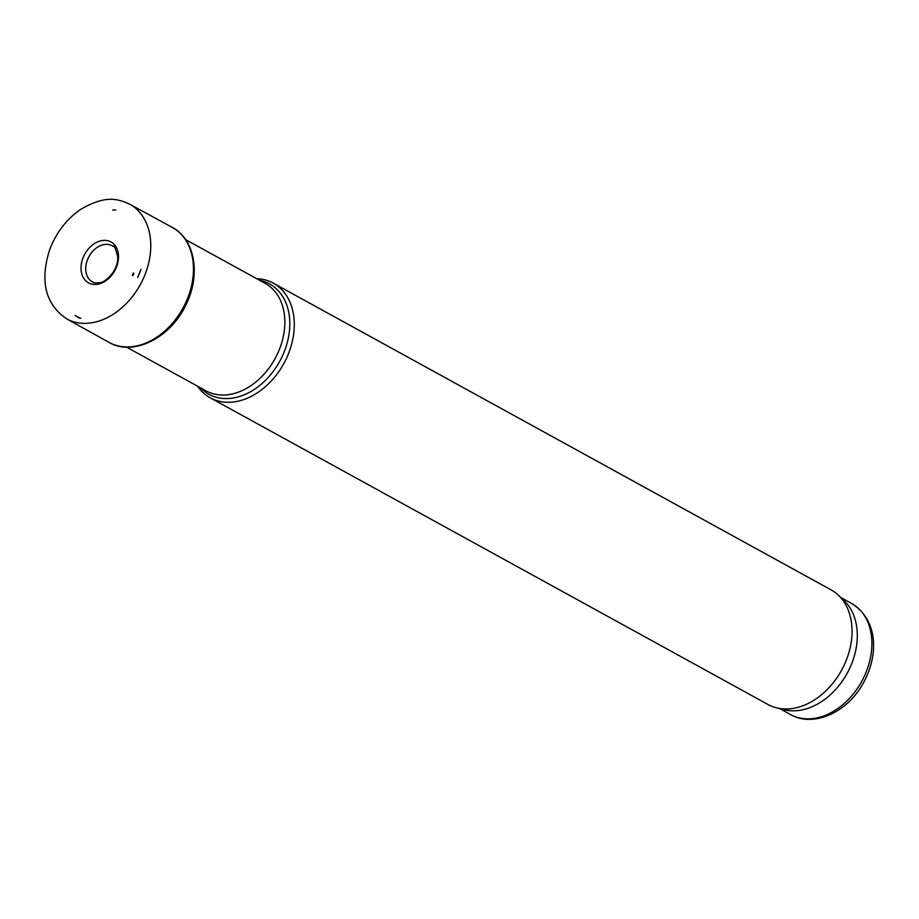 <?xml version="1.0" encoding="UTF-8"?>
<svg xmlns="http://www.w3.org/2000/svg" width="919" height="919" viewBox="0 0 919 919"><rect width="100%" height="100%" fill="white"/><g stroke="black" fill="none" stroke-linecap="round" stroke-linejoin="round"><path stroke-width="1.38" d="M197.528 386.164A65.421 48.018 -61.2 0 0 210.198 397.801A65.421 48.018 -61.2 0 0 283.799 363.602A65.421 48.018 -61.2 0 0 273.242 283.132A65.421 48.018 -61.2 0 0 256.631 278.664M210.198 397.801L767.951 704.471A65.421 48.018 -61.2 0 0 776.544 707.837A65.421 48.018 -61.2 0 0 841.551 670.284A65.421 48.018 -61.2 0 0 838.438 595.271A65.421 48.018 -61.2 0 0 830.994 589.814L273.242 283.132M776.544 707.837L784.16 709.732A63.388 46.513 -61.2 0 0 847.134 673.351A63.388 46.513 -61.2 0 0 844.124 600.681L838.438 595.271M133.829 273.644A54.497 39.999 118.8 0 1 132.979 275.505L133.829 273.644M133.393 273.207A53.67 39.391 118.8 0 1 132.451 275.286L133.393 273.207M133.485 272.932A50.545 37.093 118.8 0 1 132.325 275.516L133.485 272.932M79.413 318.204L75.071 315.389A58.402 42.86 -61.2 0 0 80.769 318.307M126.569 347.152L205.994 390.828A61.343 45.02 -61.2 0 0 274.999 358.766A61.343 45.02 -61.2 0 0 265.109 283.328L185.684 239.652M200.457 387.772A62.986 46.226 -61.2 0 0 279.709 361.351A62.986 46.226 -61.2 0 0 259.56 280.284M779.76 708.629L790.443 714.511A63.388 46.513 -61.2 0 0 861.735 681.381A63.388 46.513 -61.2 0 0 851.511 603.427L840.828 597.557M137.678 277.412L140.963 269.393A61.562 45.18 118.8 0 1 137.678 277.412M118.494 257.952A23.343 17.128 118.8 0 1 115.656 268.934A23.343 17.128 118.8 0 1 84.893 279.893A23.343 17.128 118.8 0 1 94.22 243.719A23.343 17.128 118.8 0 1 118.494 257.952M93.324 282.271A20.551 15.083 118.8 0 1 89.017 256.504A20.551 15.083 118.8 0 1 113.083 246.338C114.082 244.822 115.645 248.429 117.781 257.136C117.942 273.368 102.411 283.603 99.78 282.627C95.542 283.041 93.393 282.914 93.324 282.271M185.42 303.281A65.605 48.156 118.8 0 1 108.729 342.213C133.175 357.1 171.279 337.549 186.304 304.04C200.974 274.494 194.885 238.733 171.945 227.234A65.605 48.156 118.8 0 1 185.42 303.281M145.719 272.782A65.421 48.018 118.8 0 1 142.744 279.835A65.421 48.018 118.8 0 1 66.846 318.973C45.559 304.568 39.77 281.696 49.442 250.37C55.944 232.898 66.398 219.216 80.803 209.302C105.708 194.897 117.655 198.688 129.889 204.317A65.421 48.018 118.8 0 1 145.719 272.782M115.76 209.934L112.692 210.072M790.443 714.511C813.786 728.009 847.846 712.007 863.366 682.932C878.3 656.269 878.874 620.405 851.511 603.427M108.729 342.213L66.846 318.973M171.945 227.234L129.889 204.317"/></g></svg>

